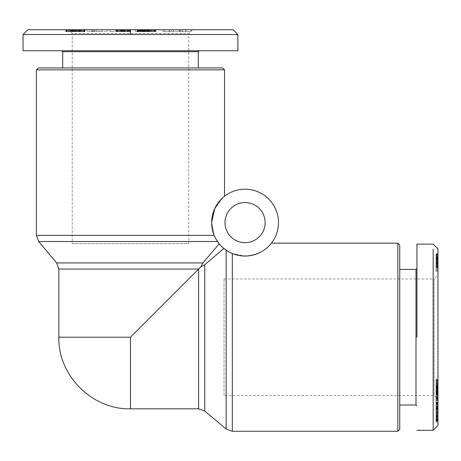 <?xml version="1.0" encoding="UTF-8"?>
<svg xmlns="http://www.w3.org/2000/svg" width="461" height="461" viewBox="0 0 461 461"><rect width="100%" height="100%" fill="white"/><g stroke="black" fill="none" stroke-linecap="round" stroke-linejoin="round"><path stroke-width="0.35" stroke-dasharray="2.31 1.73" d="M130.475 29.735L27.833 29.735L233.099 29.735L110.098 29.735L130.475 29.735L130.475 31.642L130.29 29.735M23.05 34.506L237.899 34.512M437.95 248.882L437.95 425.538M433.173 249.055L433.173 430.309M222.692 197.792L214.325 209.501L211.639 222.381L214.169 235.381L211.639 222.386M245.062 256.045A33.422 33.422 0 0 0 278.484 222.623A33.422 33.422 0 0 0 245.062 189.2A33.422 33.422 0 0 0 211.639 222.623A33.422 33.422 0 0 0 245.062 256.045C267.956 253.948 271.229 241.702 271.437 243.154C271.247 241.668 267.985 253.942 245.062 256.045L232.304 253.515L241.547 255.861M198.616 408.826L198.616 269.068L200.938 266.746L204.753 264.758L223.867 248.462A33.422 33.422 0 0 1 219.223 243.817L217.494 241.518L38.655 241.518M198.27 67.928L62.679 67.928L198.27 67.928M245.062 202.569A20.053 20.053 0 0 0 225.008 222.623A20.053 20.053 0 0 0 245.062 242.676A20.053 20.053 0 0 0 265.115 222.623A20.053 20.053 0 0 0 245.062 202.569M56.622 262.931L202.926 262.931L200.938 266.746M199.227 50.745L61.722 50.745M399.756 405.006L399.756 269.414L399.756 405.006M415.989 269.414L415.989 405.006M416.94 337.21L416.94 248.214M192.542 29.735L188.722 33.555L188.722 243.627L72.227 243.627L72.227 33.555L188.722 33.555L72.227 33.555L68.407 29.735L192.542 29.735L68.407 29.735M224.052 395.457L224.052 278.963L224.052 395.457L434.129 395.457L434.129 278.963L437.95 275.142L437.95 399.289L437.95 275.142M224.052 278.963L434.129 278.963L434.129 395.457L437.95 399.278L436.043 399.278L437.95 399.289M36.419 69.842L224.53 69.842M38.326 67.928L222.623 67.928M219.223 243.817A33.422 33.422 0 0 0 223.867 248.462L226.167 250.19L232.304 253.515L227.838 251.262M216.151 239.386L214.169 235.381L216.422 239.847M62.679 51.695L198.27 51.695M397.843 243.154L397.843 431.266M399.756 245.062L399.756 429.358M58.858 269.068L198.616 269.068L130.475 337.21L58.858 337.21M92.379 29.735L107.085 29.735L86.985 29.735L92.379 29.735L92.379 31.642L86.985 31.642L86.985 29.735M145.567 29.735L155.904 29.735L136.998 29.735L145.567 29.735L145.567 31.642L144.742 31.642L144.742 29.735M191.108 29.735L169.152 29.735L191.108 29.735L191.108 31.642L186.665 31.642L186.665 29.735M164.848 29.735L171.285 29.735L162.964 29.735L164.848 29.735L164.848 31.642L162.964 31.642L162.964 29.735M67.83 29.735L85.026 29.735L65.785 29.735L67.83 29.735L67.83 31.642L67.277 31.642L67.277 29.735L67.289 31.642L66.822 31.642L66.822 29.735M80.295 29.735L80.266 31.642L80.295 29.735M130.29 31.642L121.03 31.642L121.612 31.642L121.629 29.735L121.03 29.735L121.612 29.735L121.612 31.642L122.534 31.642L122.534 29.735M139.274 29.735L139.274 31.642L135.327 31.642L135.327 29.735L135.327 31.642L140.161 31.642L140.161 29.735L145.163 29.735L135.327 29.735L140.161 29.735L140.161 31.642L145.163 31.642L145.163 29.735L145.163 31.642L143.97 31.642L143.982 29.735L143.97 31.642L143.296 31.642L143.296 29.735M101.91 29.735L101.91 31.642L107.085 31.642L107.085 29.735M107.085 31.642L92.379 31.642M86.985 31.642L89.659 31.642L89.659 29.735M89.659 31.642L94.712 31.642L94.712 29.735M94.712 31.642L94.05 31.642L94.05 29.735M94.05 31.642L99.668 31.642L99.668 29.735M99.668 31.642L101.91 31.642M147.387 29.735L147.387 31.642L146.442 31.642L146.442 29.735M146.442 31.642L145.567 31.642M144.742 31.642L142.927 31.642L142.927 29.735M143.296 31.642L142.558 31.642L142.558 29.735L142.576 31.642L141.781 31.642L141.781 29.735M141.781 31.642L141.049 31.642L141.049 29.735M141.049 31.642L140.38 31.642L140.38 29.735M140.38 31.642L139.769 31.642L139.769 29.735M139.769 31.642L139.21 31.642L139.21 29.735M139.21 31.642L139.043 29.735M139.043 31.642L138.6 31.642L138.6 29.735M138.6 31.642L138.202 31.642L138.202 29.735M138.202 31.642L137.856 31.642L137.856 29.735M137.856 31.642L137.574 29.735M137.574 31.642L137.338 29.735M137.338 31.642L137.159 29.735L137.044 31.642L137.044 29.735M137.044 31.642L137.107 29.735M137.107 31.642L137.263 29.735M137.263 31.642L137.482 29.735M137.482 31.642L137.614 29.735M137.614 31.642L137.966 31.642L137.966 29.735M137.966 31.642L138.381 31.642L138.381 29.735M138.381 31.642L138.87 31.642L138.87 29.735M138.87 31.642L139.435 31.642L139.435 29.735M139.435 31.642L140.075 31.642L140.075 29.735M140.075 31.642L140.311 29.735M140.311 31.642L140.939 31.642L140.939 29.735M140.939 31.642L141.642 31.642L141.642 29.735M141.642 31.642L142.409 31.642L142.409 29.735M142.409 31.642L143.25 31.642L143.25 29.735L143.256 31.642L144.149 31.642L144.149 29.735M144.149 31.642L145.117 31.642L145.117 29.735L145.14 31.642L145.48 31.642L145.48 29.735M145.48 31.642L146.408 31.642L146.408 29.735M146.408 31.642L147.301 31.642L147.301 29.735M147.301 31.642L148.148 31.642L148.148 29.735M148.148 31.642L148.949 31.642L148.949 29.735M148.949 31.642L149.716 31.642L149.716 29.735L149.716 31.642L150.286 31.642L150.286 29.735M150.286 31.642L151.024 31.642L151.024 29.735M151.024 31.642L151.813 31.642L151.813 29.735M151.813 31.642L152.643 31.642L152.643 29.735M152.643 31.642L153.519 31.642L153.519 29.735M153.519 31.642L154.435 31.642L154.435 29.735M154.435 31.642L155.674 31.642L155.674 29.735M155.674 31.642L147.094 31.642L147.094 29.735M147.094 31.642L146.489 31.642L146.489 29.735M146.489 31.642L150.2 31.642L150.2 29.735M150.2 31.642L149.923 29.735M149.923 31.642L149.439 31.642L149.439 29.735M149.439 31.642L148.592 31.642L148.592 29.735M148.592 31.642L147.848 31.642L147.848 29.735M147.848 31.642L147.733 29.735M147.733 31.642L146.892 31.642L146.892 29.735M146.892 31.642L146.022 31.642L146.022 29.735M146.022 31.642L145.901 29.735L145.895 31.642L145.025 31.642L145.025 29.735M145.025 31.642L144.281 31.642L144.281 29.735M144.281 31.642L143.665 31.642L143.665 29.735M143.665 31.642L143.169 31.642L143.169 29.735M143.169 31.642L143.083 29.735M143.083 31.642L142.818 29.735M142.818 31.642L142.651 29.735M142.651 31.642L142.61 29.735M142.61 31.642L142.737 29.735M142.737 31.642L142.754 29.735M142.754 31.642L142.973 29.735M142.973 31.642L143.596 31.642L143.596 29.735M143.596 31.642L144.011 31.642L144.011 29.735M144.011 31.642L144.483 31.642L144.483 29.735M144.483 31.642L146.707 31.642L146.707 29.735M146.707 31.642L147.595 31.642L147.595 29.735M147.595 31.642L148.085 31.642L148.085 29.735M148.085 31.642L148.886 31.642L148.886 29.735M148.886 31.642L149.531 31.642L149.531 29.735M149.531 31.642L150.148 31.642L150.148 29.735M150.148 31.642L150.395 29.735M150.395 31.642L155.904 31.642L155.904 29.735M155.904 31.642L155.789 29.735M155.789 31.642L155.57 29.735M155.57 31.642L155.282 29.735M155.282 31.642L154.919 31.642L154.919 29.735M154.919 31.642L154.654 29.735M154.654 31.642L154.107 31.642L154.107 29.735M154.107 31.642L153.461 31.642L153.461 29.735M153.461 31.642L152.735 31.642L152.735 29.735M152.735 31.642L152.556 29.735M152.556 31.642L151.934 31.642L151.934 29.735M151.934 31.642L151.202 31.642L151.202 29.735M151.202 31.642L150.372 31.642L150.372 29.735M150.372 31.642L149.416 31.642L149.416 29.735M149.416 31.642L148.356 31.642L148.356 29.735M148.356 31.642L147.387 31.642M179.254 29.735L179.254 31.642L183.518 31.642L183.518 29.735M183.518 31.642L191.108 31.642M186.665 31.642L169.152 31.642L169.152 29.735M169.152 31.642L173.319 31.642L173.319 29.735M173.319 31.642L176.033 31.642L176.033 29.735M176.033 31.642L180.666 31.642L180.666 29.735M180.666 31.642L179.254 31.642M169.406 29.735L169.406 31.642L171.285 31.642L171.285 29.735M171.285 31.642L164.848 31.642M162.964 31.642L169.406 31.642M122.136 29.735L122.136 31.642L123.254 31.642L123.254 29.735L123.248 31.642L122.465 31.642L122.465 29.735M110.098 29.735L110.098 31.642L115.325 31.642L115.325 29.735M115.325 31.642L123.611 31.642L123.611 29.735M110.098 31.642L112.127 31.642L112.127 29.735M112.127 31.642L117.394 31.642L117.394 29.735M117.394 31.642L116.276 31.642L116.276 29.735L116.281 31.642L124.159 31.642L124.159 29.735L124.142 31.642L129.437 31.642L129.437 29.735M129.437 31.642L127.409 31.642L127.409 29.735M127.409 31.642L122.136 31.642M69.236 29.735L69.236 31.642L68.487 31.642L68.487 29.735M68.487 31.642L67.83 31.642M66.822 31.642L66.47 31.642L66.47 29.735M66.47 31.642L66.182 29.735M66.182 31.642L65.917 29.735M65.917 31.642L65.785 29.735M65.785 31.642L65.802 29.735M65.802 31.642L65.842 29.735M65.842 31.642L66.038 29.735M66.038 31.642L66.367 31.642L66.367 29.735M66.367 31.642L66.839 31.642L66.839 29.735M66.839 31.642L67.946 31.642L67.946 29.735M67.946 31.642L68.654 31.642L68.654 29.735M68.654 31.642L69.438 31.642L69.438 29.735M69.438 31.642L70.285 31.642L70.285 29.735M70.285 31.642L70.781 31.642L70.781 29.735M70.781 31.642L71.467 31.642L71.467 29.735M71.467 31.642L72.216 31.642L72.216 29.735M72.216 31.642L73.022 31.642L73.022 29.735L73.005 31.642L73.887 31.642L73.887 29.735M73.887 31.642L74.803 31.642L74.803 29.735M74.803 31.642L76.451 31.642L76.451 29.735M76.451 31.642L77.396 31.642L77.396 29.735M77.396 31.642L78.128 31.642L78.128 29.735L78.145 31.642L78.687 31.642L78.687 29.735M78.687 31.642L79.332 31.642L79.332 29.735L79.309 31.642L80.03 31.642L80.03 29.735M80.03 31.642L80.226 29.735M80.226 31.642L79.851 31.642L79.851 29.735M79.851 31.642L79.2 31.642L79.2 29.735M79.2 31.642L74.567 31.642L74.567 29.735M74.567 31.642L70.936 31.642L70.936 29.735M70.936 31.642L73.645 31.642L73.645 29.735M73.645 31.642L74.44 31.642L74.44 29.735L74.457 31.642L75.258 31.642L75.258 29.735M75.258 31.642L75.984 31.642L75.984 29.735L75.99 31.642L76.653 31.642L76.653 29.735M76.653 31.642L77.356 31.642L77.356 29.735M77.356 31.642L78.099 31.642L78.099 29.735M78.099 31.642L78.866 31.642L78.866 29.735M78.866 31.642L79.672 31.642L79.672 29.735M79.672 31.642L80.519 31.642L80.519 29.735M80.519 31.642L81.384 31.642L81.384 29.735M81.384 31.642L81.568 29.735M81.568 31.642L82.289 31.642L82.289 29.735M82.289 31.642L82.922 31.642L82.922 29.735L82.922 31.642L83.47 31.642L83.47 29.735M83.47 31.642L83.931 31.642L83.931 29.735M83.931 31.642L84.305 31.642L84.305 29.735M84.305 31.642L84.386 29.735M84.386 31.642L84.715 31.642L84.715 29.735M84.715 31.642L84.933 29.735M84.933 31.642L85.026 29.735M85.026 31.642L84.853 29.735M84.853 31.642L84.588 29.735M84.588 31.642L84.219 31.642L84.219 29.735M84.219 31.642L83.718 31.642L83.718 29.735M83.718 31.642L83.545 29.735M83.545 31.642L82.231 31.642L82.231 29.735M82.231 31.642L81.459 31.642L81.459 29.735M81.459 31.642L80.975 31.642L80.975 29.735M80.975 31.642L80.174 31.642L80.174 29.735M80.174 31.642L78.387 31.642L78.387 29.735M78.387 31.642L77.523 31.642L77.523 29.735M77.523 31.642L76.826 31.642L76.826 29.735M76.826 31.642L76.048 31.642L76.048 29.735M76.048 31.642L75.201 31.642L75.201 29.735M75.201 31.642L74.279 31.642L74.279 29.735M74.279 31.642L72.867 31.642L72.867 29.735M72.867 31.642L71.974 31.642L71.974 29.735M71.974 31.642L71.374 31.642L71.374 29.735M71.374 31.642L71.288 29.735M71.288 31.642L70.562 31.642L70.562 29.735L70.395 31.642L70.395 29.735M70.395 31.642L70.314 29.735L70.314 31.642L71.201 31.642L71.201 29.735M71.201 31.642L71.478 29.735M71.478 31.642L72.256 31.642L72.256 29.735M72.256 31.642L73.305 31.642L73.305 29.735M73.305 31.642L74.06 31.642L74.06 29.735M74.06 31.642L74.82 31.642L74.82 29.735M74.82 31.642L78.75 31.642L78.75 29.735M78.75 31.642L78.209 31.642L78.209 29.735M78.209 31.642L77.488 31.642L77.488 29.735M77.488 31.642L76.745 31.642L76.745 29.735M76.745 31.642L75.229 31.642L75.229 29.735M75.229 31.642L74.071 31.642L74.071 29.735M74.071 31.642L73.368 31.642L73.368 29.735M73.368 31.642L72.631 31.642L72.631 29.735M72.631 31.642L71.887 31.642L71.887 29.735M71.887 31.642L71.115 31.642L71.115 29.735M71.115 31.642L69.502 31.642L69.502 29.735M123.081 29.735L123.081 31.642L122.534 31.642M121.335 31.642L121.335 29.735M121.03 31.642L121.03 29.735M121.099 31.642L121.099 29.735M121.716 31.642L121.716 29.735M122.292 31.642L122.292 29.735M123.15 31.642L123.15 29.735M125.231 31.642L125.231 29.735M126.239 31.642L126.239 29.735M127.109 31.642L127.109 29.735M127.864 31.642L127.864 29.735M128.492 31.642L128.492 29.735M128.988 31.642L128.988 29.735M129.501 31.642L129.501 29.735M129.962 31.642L129.962 29.735M130.475 31.642L116.16 31.642L116.16 29.735L116.16 31.642L123.611 31.642M122.465 31.642L121.681 31.642L121.681 29.735M121.681 31.642L120.552 31.642L120.552 29.735M120.552 31.642L120.35 29.735M120.35 31.642L119.307 31.642L119.307 29.735M119.307 31.642L118.437 31.642L118.437 29.735M118.437 31.642L117.716 31.642L117.716 29.735M117.716 31.642L117.186 31.642L117.186 29.735M117.186 31.642L116.708 31.642L116.708 29.735M116.708 31.642L116.385 31.642L116.385 29.735M116.385 31.642L116.316 29.735M116.316 31.642L116.575 29.735M116.575 31.642L117.065 31.642L117.065 29.735M117.065 31.642L117.48 31.642L117.48 29.735M117.48 31.642L118.298 31.642L118.298 29.735M118.298 31.642L119.272 31.642L119.272 29.735M119.272 31.642L119.785 31.642L119.785 29.735M119.785 31.642L120.759 31.642L120.759 29.735M120.759 31.642L121.883 31.642L121.883 29.735M121.883 31.642L123.196 31.642L123.196 29.735M123.196 31.642L123.848 31.642L123.848 29.735M123.848 31.642L125.064 31.642L125.064 29.735M125.064 31.642L126.101 31.642L126.101 29.735M126.101 31.642L126.977 31.642L126.977 29.735M126.977 31.642L127.518 31.642L127.518 29.735M127.518 31.642L128.406 31.642L128.406 29.735M128.406 31.642L129.109 31.642L129.109 29.735L129.109 31.642L129.553 31.642L129.553 29.735M129.553 31.642L129.893 31.642L129.893 29.735M129.893 31.642L130.135 29.735M130.135 31.642L125.352 31.642L125.352 29.735L125.352 31.642L125.046 31.642L125.046 29.735M125.046 31.642L124.568 31.642L124.568 29.735M124.568 31.642L123.081 31.642M139.274 31.642L139.337 29.735M139.337 31.642L139.902 31.642L139.902 29.735M139.902 31.642L140.588 31.642L140.588 29.735M140.588 31.642L141.389 31.642L141.389 29.735M141.389 31.642L142.023 31.642L142.023 29.735M142.023 31.642L142.927 31.642M93.249 31.642L96.764 31.642L91.883 31.642L93.249 31.642L93.249 29.735L96.764 29.735L91.883 29.735L91.883 31.642M179.629 31.642L185.593 31.642L179.629 31.642L179.629 29.735L185.593 29.735L185.593 31.642M72.227 243.627L188.722 243.627M96.764 31.642L96.764 29.735M91.883 29.735L93.249 29.735M182.527 31.642L182.527 29.735M185.593 29.735L179.629 29.735M437.95 413.24L437.95 391.043L437.95 413.24L436.043 413.24L436.043 410.313L437.95 410.313M437.95 421.239L437.95 402.211L437.95 421.239L436.043 421.239M437.95 396.742L437.95 378.827L437.95 400.972L437.95 396.742L436.043 396.742L436.043 400.972L437.95 400.972M437.95 406.89L437.95 399.923L437.95 406.89L436.043 406.89L436.043 403.461L437.95 403.461M437.95 421.066L437.95 402.384L437.95 421.066L436.043 421.066L436.043 411.811L437.95 411.811M437.95 396.719L436.043 396.719L436.043 386.191L436.043 388.116L437.95 388.116L437.95 388.79L437.95 386.191L437.95 399.099L437.95 379.645L437.95 387.626L436.043 387.626L436.043 386.773L437.95 386.773M437.95 385.2L436.043 385.154L437.95 385.2M437.95 386.191L436.043 386.191L437.95 386.191M437.95 267.086L436.043 267.086L436.043 267.426L437.95 267.426L436.043 267.426L436.043 271.322L437.95 271.322L437.95 253.832L437.95 271.322L436.043 271.322L436.043 257.659L437.95 257.676L437.95 257.111L437.95 259.71L437.95 253.832L437.95 271.322L437.95 257.659L436.043 257.659L436.043 257.163L437.95 257.163L436.043 257.111L437.95 257.111M437.95 397.687L436.043 397.687L436.043 400.5L437.95 400.5M436.043 400.5L436.043 413.24M436.043 410.313L436.043 391.043L437.95 391.043M436.043 391.043L436.043 393.786L437.95 393.786M436.043 393.786L436.043 396.846L437.95 396.846M436.043 396.846L436.043 399.9L437.95 399.9M436.043 399.9L436.043 397.687M437.95 421.141L436.043 421.141L437.95 421.095M436.043 421.095L437.95 420.933M436.043 420.933L437.95 420.68M436.043 420.68L436.043 420.328L437.95 420.328M436.043 420.328L436.043 419.902L437.95 419.902M436.043 419.902L436.043 419.412L437.95 419.412M436.043 419.412L436.043 418.847L437.95 418.847M436.043 418.847L436.043 418.208L437.95 418.208M436.043 418.208L437.95 418.006M436.043 418.006L436.043 417.338L437.95 417.338M436.043 417.338L436.043 416.617L437.95 416.617M436.043 416.617L436.043 415.857L437.95 415.857M436.043 415.857L436.043 415.044L437.95 415.044M436.043 415.044L436.043 414.191L437.95 414.191M436.043 414.191L436.043 413.281L437.95 413.281M436.043 413.281L437.95 413.206M436.043 413.206L436.043 412.301L437.95 412.301M436.043 412.301L436.043 411.414L437.95 411.414M436.043 411.414L436.043 410.561L437.95 410.561M436.043 410.561L436.043 409.731L437.95 409.731M436.043 409.731L436.043 408.924L437.95 408.924M436.043 408.924L436.043 408.135L437.95 408.135M436.043 408.135L436.043 407.743L437.95 407.743M436.043 407.743L436.043 406.948L437.95 406.948M436.043 406.948L436.043 406.216L437.95 406.216M436.043 406.216L436.043 405.547L437.95 405.547M436.043 405.547L436.043 404.937L437.95 404.937M436.043 404.937L436.043 404.383L437.95 404.383M436.043 404.383L437.95 404.216M436.043 404.216L436.043 403.807L437.95 403.807M436.043 403.807L436.043 403.444L437.95 403.444M436.043 403.444L436.043 403.139L437.95 403.139L436.043 403.15L437.95 402.862L436.043 402.851L437.95 402.626L436.043 402.614L437.95 402.447L436.043 402.286L437.95 402.286M436.043 402.286L437.95 402.246M436.043 402.246L437.95 402.338M436.043 402.338L436.043 403.496L437.95 403.496M436.043 403.496L436.043 403.917L437.95 403.917M436.043 403.917L436.043 411.587L437.95 411.587M436.043 411.587L436.043 412.97L437.95 412.97M436.043 412.97L436.043 409.23L437.95 409.23M436.043 409.23L436.043 408.625L437.95 408.625M436.043 408.625L436.043 406.93L437.95 406.93M436.043 406.93L437.95 406.746M436.043 406.746L437.95 406.481M436.043 406.481L437.95 406.314M436.043 406.314L437.95 406.268M436.043 406.268L437.95 406.36M436.043 406.36L437.95 406.602M436.043 406.602L436.043 406.971L437.95 406.971M436.043 406.971L436.043 407.461L437.95 407.461M436.043 407.461L436.043 408.089L437.95 408.089M436.043 408.089L437.95 408.244M436.043 408.244L436.043 408.872L437.95 408.872M436.043 408.872L436.043 409.599L437.95 409.599M436.043 409.599L436.043 410.434L437.95 410.434M436.043 410.434L436.043 411.391L437.95 411.391M436.043 411.391L436.043 412.434L437.95 412.434M436.043 412.434L437.95 412.543M436.043 412.543L436.043 413.552L437.95 413.552M436.043 413.552L436.043 414.422L437.95 414.422M436.043 414.422L436.043 415.171L437.95 415.171M436.043 415.171L436.043 415.787L437.95 415.787M436.043 415.787L436.043 416.289L437.95 416.289M436.043 416.289L436.043 416.738L437.95 416.738M436.043 416.738L437.95 417.026M436.043 417.026L437.95 417.136M436.043 417.136L437.95 417.084M436.043 417.084L437.95 416.98L436.043 416.98L436.043 416.663L437.95 416.663M436.043 416.663L436.043 416.214L437.95 416.214M436.043 416.214L437.95 416.018M436.043 416.018L436.043 415.321L437.95 415.321L436.043 415.344L436.043 414.474L437.95 414.474M436.043 414.474L437.95 414.566M436.043 414.566L436.043 416.197L437.95 416.197M436.043 416.197L436.043 417.683L437.95 417.683M436.043 417.683L436.043 418.075L437.95 418.075M436.043 418.075L436.043 418.721L437.95 418.721M436.043 418.721L436.043 419.268L437.95 419.268M436.043 419.268L436.043 419.746L437.95 419.746M436.043 419.746L437.95 419.85M436.043 419.85L437.95 420.127M436.043 420.127L437.95 420.374M436.043 420.374L437.95 420.605M436.043 420.605L437.95 420.824M436.043 420.824L437.95 421.008M437.95 382.884L436.043 382.884L436.043 378.827L437.95 378.827M436.043 378.827L436.043 396.742M436.043 400.972L436.043 392.484L437.95 392.484M436.043 392.484L436.043 388.525L437.95 388.525M436.043 388.525L436.043 390.098L437.95 390.098M436.043 390.098L436.043 385.69L437.95 385.69L436.043 385.678L436.043 382.884M437.95 399.923L436.043 399.923L436.043 403.352L437.95 403.352M436.043 403.352L436.043 406.89M436.043 403.461L436.043 399.923M437.95 421.832L436.043 421.832L436.043 411.811M436.043 421.066L436.043 420.484L437.95 420.484M436.043 420.484L436.043 402.384L436.043 402.972L437.95 402.972M436.043 402.972L436.043 412.912L437.95 412.912M436.043 412.912L436.043 403.732L437.95 403.732M436.043 403.732L436.043 404.32L437.95 404.32M436.043 404.32L436.043 422.42L437.95 422.42M436.043 422.42L436.043 421.832M436.043 396.057L437.95 396.057M436.043 395.417L437.95 395.417M436.043 394.789L437.95 394.789M436.043 394.172L437.95 394.172M436.043 393.567L437.95 393.567M436.043 392.951L437.95 392.951M437.95 395.475L437.95 392.104L436.043 392.104L437.95 392.109L437.95 389.349L437.95 395.475L436.043 395.475L436.043 389.349L436.043 395.475M436.043 391.303L437.95 391.303M436.043 390.513L437.95 390.513M436.043 390.225L437.95 390.225M436.043 389.389L437.95 389.389M436.043 388.617L437.95 388.617M436.043 387.92L437.95 387.92M436.043 387.43L437.95 387.43M436.043 386.912L437.95 386.912M436.043 386.773L437.95 386.531L436.043 386.514L436.043 385.817L437.95 385.817L436.043 385.828L436.043 381.616L437.95 381.616M436.043 386.295L437.95 386.295M436.043 386.266L437.95 386.266M436.043 386.416L437.95 386.416M436.043 386.652L437.95 386.652M436.043 386.952L437.95 386.952M436.043 387.332L437.95 387.332M436.043 388.508L436.043 388.11L436.043 388.508L437.95 388.508M436.043 388.727L437.95 388.727M436.043 388.79L437.95 388.79M436.043 388.663L437.95 388.663M436.043 387.626L436.043 388.11L437.95 388.11M436.043 381.616L436.043 380.02L437.95 380.02M436.043 380.02L437.95 379.795M436.043 379.795L437.95 379.645M436.043 379.645L437.95 379.743M436.043 379.743L437.95 379.927M436.043 379.927L437.95 380.21M436.043 380.21L436.043 380.596L437.95 380.596M436.043 380.596L436.043 381.068L437.95 381.068M436.043 381.068L436.043 381.645L437.95 381.645M436.043 381.645L436.043 382.319L437.95 382.319M436.043 382.319L437.95 382.469M436.043 382.469L436.043 383.108L437.95 383.108M436.043 383.108L436.043 383.748L437.95 383.748M436.043 383.748L436.043 384.382L437.95 384.382M436.043 384.382L436.043 385.033L437.95 385.033M436.043 385.033L436.043 386.635L437.95 386.635M436.043 386.635L436.043 387.459L437.95 387.459M436.043 387.459L436.043 388.283L437.95 388.283M436.043 388.283L436.043 389.119L437.95 389.119M436.043 389.119L437.95 389.136M436.043 389.136L436.043 389.983L437.95 389.983M436.043 389.983L436.043 390.79L437.95 390.79M436.043 390.79L436.043 391.539L437.95 391.539M436.043 391.539L436.043 392.242L437.95 392.242M436.043 392.242L437.95 392.461M436.043 392.461L436.043 393.049L437.95 393.049M436.043 393.049L436.043 393.527L437.95 393.527L436.043 393.515L436.043 393.884L437.95 393.884M436.043 393.884L437.95 394.028M436.043 394.028L437.95 394.132M436.043 394.132L437.95 393.994M436.043 393.994L437.95 393.936M436.043 393.936L437.95 393.763M436.043 393.763L436.043 393.21L437.95 393.21M436.043 393.21L436.043 392.841L437.95 392.841M436.043 392.841L436.043 392.409L437.95 392.409M436.043 392.409L436.043 391.712L437.95 391.712M436.043 391.712L436.043 391.343L437.95 391.343M436.043 391.343L437.95 391.251L436.043 391.251L436.043 391.602L437.95 391.602M436.043 391.602L437.95 391.879M436.043 391.879L436.043 392.697L437.95 392.697M436.043 392.697L436.043 393.273L437.95 393.273M436.043 393.273L436.043 393.953L437.95 393.953M436.043 393.953L436.043 394.564L437.95 394.564M436.043 394.564L437.95 394.697M436.043 394.697L437.95 394.668M436.043 394.668L437.95 394.403M436.043 394.403L436.043 393.855L437.95 393.855M436.043 393.855L436.043 397.44L437.95 397.44M436.043 397.44L436.043 397.918L437.95 397.918M436.043 397.918L436.043 398.454L437.95 398.454M436.043 398.454L436.043 398.857L437.95 398.857L436.043 398.863L437.95 399.122L436.043 399.289L437.95 399.255M436.043 399.255L436.043 398.523L437.95 398.523M436.043 398.523L436.043 398.091L437.95 398.091M436.043 398.091L436.043 397.566L437.95 397.566M436.043 397.566L436.043 396.938L437.95 396.938M436.043 257.981L437.95 257.981M436.043 259.007L437.95 259.007M436.043 259.52L437.95 259.52M436.043 260.546L437.95 260.546M436.043 260.667L437.95 260.667M436.043 261.26L437.95 261.26M436.043 262.015L437.95 262.015M436.043 263.6L437.95 263.6M436.043 264.441L437.95 264.441M436.043 265.208L437.95 265.208M436.043 265.957L437.95 265.957M436.043 266.66L437.95 266.66M436.043 267.305L437.95 267.305M436.043 268.198L437.95 268.198M436.043 269.201L437.95 269.201M436.043 270.244L437.95 270.244M436.043 267.086L436.043 266.383L437.95 266.383M436.043 266.383L436.043 265.79L437.95 265.79M436.043 265.79L436.043 264.983L437.95 264.983M436.043 264.983L437.95 264.85M436.043 264.85L436.043 264.044L437.95 264.044M436.043 264.044L436.043 263.277L437.95 263.277M436.043 263.277L436.043 262.545L437.95 262.545M436.043 262.545L436.043 261.842L437.95 261.842M436.043 261.842L436.043 260.938L437.95 260.938M436.043 260.938L436.043 259.912L437.95 259.912M436.043 259.912L436.043 258.834L437.95 258.834M436.043 258.834L436.043 258.189L437.95 258.189M436.043 258.189L436.043 256.172L437.95 256.172L436.043 256.172L436.043 255.659L437.95 255.659M436.043 255.659L436.043 254.945L437.95 254.945L436.043 254.945L436.043 254.414L437.95 254.414M436.043 254.414L437.95 254.224M436.043 254.224L437.95 254.005M436.043 254.005L437.95 253.884M436.043 253.884L437.95 253.936M436.043 253.936L437.95 254.138M436.043 254.138L436.043 254.432L437.95 254.432M436.043 254.432L437.95 254.703M436.043 254.703L436.043 255.354L437.95 255.354M436.043 255.354L436.043 256.189L437.95 256.189M436.043 256.189L436.043 257.042L437.95 257.042L436.043 257.025L436.043 258.085L437.95 258.085M436.043 258.085L436.043 259.312L437.95 259.312M436.043 259.312L436.043 259.71L437.95 259.71M436.043 259.71L437.95 259.676M436.043 259.676L436.043 258.46L437.95 258.46L436.043 258.442L436.043 257.353L437.95 257.353M437.95 253.971L436.043 253.971L437.95 253.832L436.043 253.832L436.043 271.322L437.95 271.322L436.043 271.322L436.043 259.86L436.043 261.387L437.95 261.387M436.043 259.86L437.95 259.86M436.043 253.971L436.043 255.797L437.95 255.797M436.043 255.797L436.043 256.547L437.95 256.547M436.043 256.547L436.043 257.538L437.95 257.538M436.043 257.538L436.043 258.016L437.95 258.016M436.043 258.016L436.043 261.387M436.043 400.891L436.043 407.605L436.043 400.891L437.95 400.891L437.95 407.605L436.043 407.605M436.043 402.799L437.95 402.799M437.95 407.605L437.95 400.891M436.043 389.349L437.95 389.349M214.169 235.381L36.419 235.381M232.304 253.515L232.304 431.266M226.167 429.03L226.167 250.19M204.753 411.062L204.753 264.758M130.475 408.826L130.475 337.21M75.788 31.642L75.788 29.735M75.345 31.642L75.345 29.735M73.27 31.642L73.27 29.735M124.309 31.642L124.309 29.735M122.396 31.642L122.396 29.735M436.043 387.799L437.95 387.799M436.043 391.913L437.95 391.913M436.043 262.903L437.95 262.903M436.043 266.337L437.95 266.337M80.341 31.642L80.341 29.735M436.043 384.111L437.95 384.111"/><path stroke-width="0.69" d="M130.475 29.735L27.833 29.735L233.099 29.735L130.475 29.735L130.475 34.506L23.05 34.506L23.05 50.745L61.722 50.745L62.679 51.695L62.679 67.928M416.94 248.214L416.94 244.105L433.173 244.105L437.95 248.882L437.95 425.538L433.173 430.309L433.173 249.055M36.419 69.842L38.326 67.928L222.623 67.928L224.53 69.842L36.419 69.842L36.419 235.381L214.169 235.381M211.639 222.386L214.682 208.695L219.707 200.846L222.692 197.792M224.53 69.842L224.53 196.248M245.062 189.2A33.422 33.422 0 0 1 278.484 222.623A33.422 33.422 0 0 1 245.062 256.045A33.422 33.422 0 0 1 211.639 222.623A33.422 33.422 0 0 1 245.062 189.2M216.422 239.847L219.223 243.817L202.926 262.931L56.622 262.931L38.655 241.518L217.494 241.518L216.151 239.386M198.27 67.928L198.27 51.695L62.679 51.695M245.062 202.569A20.053 20.053 0 0 0 225.008 222.623A20.053 20.053 0 0 0 245.062 242.676A20.053 20.053 0 0 0 265.115 222.623A20.053 20.053 0 0 0 245.062 202.569M232.304 253.515L232.304 431.266L397.843 431.266L397.843 243.154L271.437 243.154M241.547 255.861L245.062 256.045M198.27 51.695L199.227 50.745L237.899 50.745L23.05 50.745M397.843 431.266L399.756 429.358L399.756 245.062L397.843 243.154M399.756 405.006L415.989 405.006L415.989 269.414L399.756 269.414M227.838 251.262L223.867 248.462L204.753 264.758L200.938 266.746L198.616 269.068L198.616 408.826L204.753 411.062L226.167 429.03L226.167 250.19M200.938 266.746L202.926 262.931L219.223 243.817M130.475 337.21L198.616 269.068L58.858 269.068L58.858 337.21L130.475 337.21L130.475 408.826L198.616 408.826M237.899 50.745L237.899 34.512L130.475 34.506M416.94 337.21L416.94 244.105L416.94 337.21M437.95 387.626L437.95 388.11M204.753 264.758L204.753 411.062M27.827 29.735L23.05 34.506M437.95 425.538L433.173 430.315L416.94 430.309M56.622 262.931L58.858 269.068M415.989 405.006L416.94 405.962M36.419 235.381L38.655 241.518M232.304 431.266L226.167 429.03M130.475 408.826C92.229 409.829 57.856 375.456 58.858 337.21M233.128 29.735L237.899 34.512M415.989 269.414L416.94 268.458"/></g></svg>
